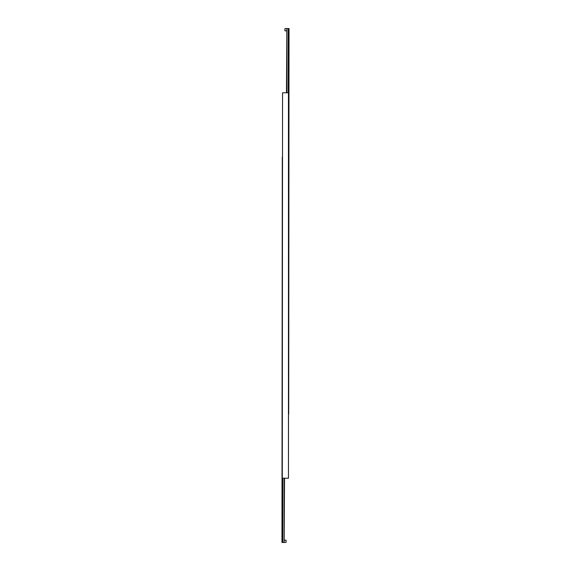 <?xml version="1.0" encoding="UTF-8"?>
<svg xmlns="http://www.w3.org/2000/svg" width="571" height="571" viewBox="0 0 571 571"><rect width="100%" height="100%" fill="white"/><g stroke="black" fill="none" stroke-linecap="round" stroke-linejoin="round"><path stroke-width="0.86" d="M282.288 478.212L282.545 92.787L282.288 478.212M288.455 92.787L288.455 478.212L288.712 92.787L282.545 92.787M282.545 478.212L288.455 478.212M284.922 28.964L285.079 30.863L286.464 30.863L285.079 30.863L284.922 30.449M286.82 92.787L286.82 28.55L288.162 28.55L288.162 92.787M284.922 30.706L284.922 28.707M286.82 28.55L286.464 92.787M288.712 413.975L289.033 28.55L288.162 28.55M286.078 542.036L285.921 540.137L284.536 540.137L285.921 540.137L286.078 540.551M284.18 478.212L284.18 542.45L282.838 542.45L282.838 478.212M286.078 540.294L286.078 542.293M284.18 542.45L284.536 478.212M282.288 157.025L281.967 542.45L282.838 542.45M286.464 28.55L285.079 28.55L286.464 28.55M284.536 542.45L285.921 542.45L284.536 542.45"/></g></svg>

